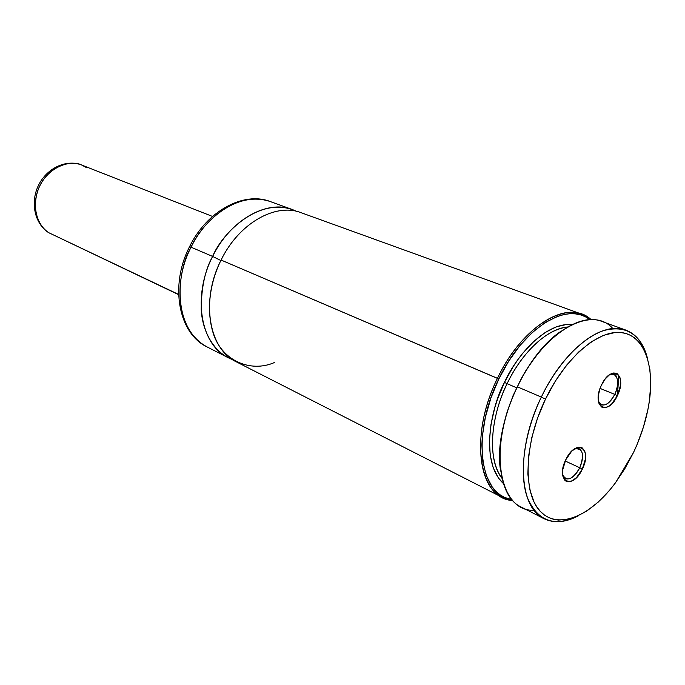 <?xml version="1.0" encoding="UTF-8"?>
<svg xmlns="http://www.w3.org/2000/svg" width="685" height="685" viewBox="0 0 685 685"><rect width="100%" height="100%" fill="white"/><g stroke="black" fill="none" stroke-linecap="round" stroke-linejoin="round"><path stroke-width="1.03" d="M581.839 314.201L591.172 319.69C569.158 298.283 522.372 325.161 497.464 378.317C519.11 332.413 558.061 304.354 581.839 314.201L301.058 212.684C275.661 202.563 238.842 223.259 221.084 260.052C212.855 276.389 204.781 304.345 212.847 332.011C220.775 360.079 250.016 373.274 274.531 362.493M579.784 467.769C575.194 476.323 570.434 479.954 565.51 478.669L562.608 474.842C566.923 481.94 572.651 479.586 579.784 467.769L582.37 469.045C572.737 490.537 554.987 481.478 565.707 459.866L562.659 470.03L562.787 475.938L564.637 480.057L566.127 481.247L569.946 481.658L572.121 480.879L576.59 477.505L582.37 469.045L585.384 459.07L585.324 453.213L584.639 450.867L582.104 447.784L578.328 447.237L576.145 447.964L571.615 451.287L565.707 459.866C575.794 437.946 592.97 448.118 582.37 469.045L579.784 467.769C584.63 454.061 582.841 447.793 574.398 448.966L579.159 448.692C583.517 451.886 583.723 458.248 579.784 467.769L565.193 460.996L579.784 467.769M614.796 394.389C610.532 402.42 606.079 405.897 601.421 404.826L598.407 401.222C602.68 407.866 608.143 405.589 614.796 394.389L617.365 395.665C607.783 417.071 590.838 406.453 601.481 385.013L600.069 388.395L614.796 394.389C620.524 383.052 617.108 370.636 609.239 374.96L613.94 374.472C618.598 377.709 618.88 384.345 614.796 394.389L600.06 388.412L598.39 395.245L598.425 401.324L599.084 403.773L601.567 407.027L605.223 407.729L609.513 405.811L611.679 403.944L617.365 395.665L620.422 385.629L620.447 379.601L619.831 377.135L617.433 373.787L613.811 372.94L609.496 374.772L605.163 379.01L601.481 385.013C611.517 363.204 627.88 374.918 617.365 395.665L614.796 394.389M541.33 397.086L545.465 399.132C565.716 356.782 599.461 328.783 622.434 332.722C645.553 336.438 655.554 368.71 648.352 407.233C645.458 422.585 640.475 437.741 633.402 452.716L624.729 468.917L614.796 483.687L609.462 490.374L598.262 502.062L586.651 511.138L575.049 517.218L569.372 519.042L558.549 520.095L553.506 519.298L548.771 517.595L544.412 515.009L540.465 511.532L536.989 507.191L534.009 502.019L529.728 489.347L527.852 473.977L528.537 456.493L531.791 437.629L537.519 418.227L545.465 399.132L555.278 381.22L566.512 365.276L578.654 351.987L591.155 341.883L603.476 335.333L615.104 332.499L620.516 332.49L625.602 333.398L630.294 335.205L634.575 337.876L638.403 341.378L641.751 345.651L646.905 356.337L649.911 369.463L650.733 384.516L649.38 400.939L647.916 409.484L643.48 426.892L637.187 444.24L633.402 452.716L615.746 482.411C591.283 515.796 558.84 530.07 540.808 511.883C522.621 494.073 523.879 443.812 545.465 399.132L541.33 397.086C563.575 349.727 602.62 320.417 625.902 330.127C636.288 334.177 643.386 343.219 647.214 357.27C640.15 333.535 625.465 324.681 603.16 330.718C581.873 337.928 557.342 363.786 541.33 397.086L517.38 386.837L541.33 397.086C524.171 432.792 518.802 473.224 527.227 497.233C537.477 521.345 554.567 527.51 578.491 515.736C565.63 522.544 554.174 523.537 544.121 518.725C518.459 507.628 515.659 449.035 541.33 397.086M625.902 330.127L601.867 321.436C578.294 311.649 539.3 340.274 517.38 386.837C543.342 331.257 591.857 304.328 612.852 328.586M615.858 373.06L615.961 376.039L615.858 373.06M507.123 383.686L516.593 387.753L507.123 383.686C495.991 404.707 483.379 452.734 501.994 478.327C487.797 460.996 489.527 419.46 507.123 383.686L504.468 382.376L507.123 383.686C522.312 351.713 547.726 328.475 567.617 326.985C540.054 330.341 516.37 363.384 507.123 383.686M503.432 483.567C478.883 460.954 492.044 404.852 504.468 382.376L497.524 399.081L494.801 407.592L490.974 424.494L489.433 440.609L490.212 455.242L493.226 467.812L498.312 477.839L503.432 483.567M577.763 448.058L578.277 447.245L577.763 448.058M497.464 378.317L498.808 378.976C522.903 327.576 567.891 300.578 590.136 319.715L585.315 316.718L580.418 314.826L575.152 313.824L569.543 313.739L563.669 314.578L557.573 316.359L544.96 322.678L532.219 332.533L519.924 345.574L508.612 361.278L498.808 378.976L221.084 260.052L497.464 378.317C468.651 435.934 478.926 499.399 512.757 500.504L502.379 497.447C476.246 486.025 472.453 428.647 497.464 378.317M228.165 357.673L232.386 359.531C213.566 352.647 202.221 330.786 201.219 309.423C201.313 287.435 205.115 269.779 212.641 256.43L220.853 260.514L212.641 256.43C230.271 219.919 266.987 199.438 292.392 209.55L296.631 211.365C260.197 194.326 221.683 233.602 212.641 256.43L191.055 247.199L212.641 256.43C192.023 296.34 200.628 345.052 228.165 357.673L207.153 346.961C169.974 326.916 177.903 267.895 191.055 247.199C199.952 225.802 234.116 189.471 270.215 201.536C244.81 191.44 208.377 211.391 191.055 247.199L189.574 246.651L191.055 247.199C170.779 286.321 179.633 334.323 207.153 346.961C178.374 333.501 169.495 285.285 189.582 246.651L189.531 246.746M189.488 246.694L189.574 246.651C206.699 211.228 243.492 191.072 270.215 201.536L292.392 209.55M221.084 260.052C200.328 300.261 208.831 349.256 236.368 361.851L502.379 497.447M512.072 499.733C479.842 496.711 470.92 434.778 498.808 378.976L490.948 397.891L485.4 417.156L482.386 435.925L481.863 444.865L482.797 461.365L486.273 475.501L492.07 486.727L495.743 491.136L499.887 494.681L504.443 497.361L512.072 499.733M572.429 324.45L567.034 324.382L556.4 326.796L545.226 332.473L533.966 341.258L523.1 352.826L517.971 359.522L513.116 366.732L504.468 382.376C514.255 360.156 542.82 322.241 572.429 324.45M583.457 466.519L581.685 468.703L583.457 466.519M617.613 393.567L618.76 375.097M561.409 330.983L548.411 341.815L536.912 354.693L526.311 369.874L521.49 378.154L513.048 395.69L506.48 413.945L502.036 432.184L499.879 449.685L499.673 457.957L500.666 471.066C492.84 427.603 524.333 354.967 561.409 330.983M534.077 510.256C498.774 512.132 487.352 446.98 517.38 386.837C492.07 437.903 495.418 495.837 521.345 507.114L544.121 518.725M178.605 294.661L48.892 232.763C34.644 223.986 30.071 202.469 38.446 185.412C46.623 168.262 66.239 158.869 81.746 165.059C67.301 159.211 48.044 168.527 39.73 185.977C31.253 203.342 35.74 224.706 49.114 232.874L178.605 294.439L49.114 232.874C41.348 228.884 29.952 212.23 38.48 188.795C48.25 165.188 72.285 159.742 81.746 165.059L87.072 167.911M611.628 373.565L613.94 374.472M576.864 447.656L579.159 448.692M212.521 216.443L81.746 165.059"/></g></svg>
